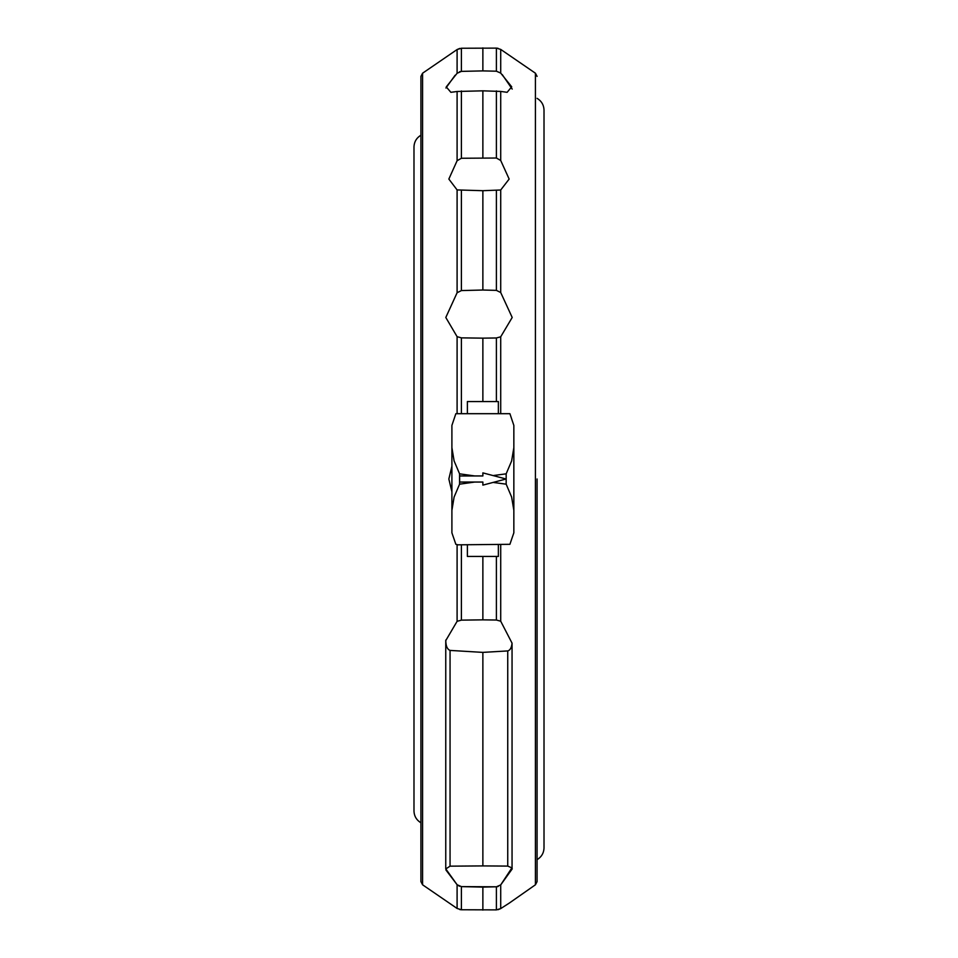 <?xml version="1.0" encoding="UTF-8"?>
<svg xmlns="http://www.w3.org/2000/svg" width="958" height="958" viewBox="0 0 958 958"><rect width="100%" height="100%" fill="white"/><g stroke="black" fill="none" stroke-linecap="round" stroke-linejoin="round"><path stroke-width="1.44" d="M537.079 479L537.079 881.611L537.079 479M482.868 556.442L482.868 619.85L496.4 620.03L500.711 621.203L512.051 643.153C511.584 647.656 510.147 650.254 507.74 650.925L482.868 652.386L482.868 865.912L507.74 866.092L512.051 867.936L512.195 868.93L500.711 884.905L511.979 867.744M422.574 884.785L420.921 881.611L420.921 76.389L422.574 73.215L422.574 884.785L457.098 908.459L461.397 909.753L496.4 909.884L500.711 908.591L509.153 903.178L535.426 884.785L537.079 881.611M509.153 179.062L500.711 160.477L509.153 179.062L500.711 189.995L482.868 190.702L482.868 290.023L496.4 290.37L500.711 292.525L512.195 317.481L500.711 336.797L496.4 337.97L482.868 338.15L482.868 401.558M482.868 190.702L457.098 189.923L448.847 179.062L457.098 160.728L461.397 158.262L496.4 158.022L500.711 160.477L500.711 91.429L482.868 90.83L482.868 157.627M451.901 491.777L448.847 479L451.901 466.223M535.426 884.785L535.426 73.215L500.711 49.409L496.4 48.116L461.397 48.247L457.098 49.541L459.78 48.427M482.868 47.9L482.868 70.892L496.4 71.203L496.4 48.116L498.028 48.307M445.925 869.984L457.098 884.725L445.805 868.93L450.056 866.164L482.868 865.912M420.921 881.611L420.921 870.858M451.901 474.282L451.901 483.718M513.847 483.718L513.847 474.282M474.725 482.054L459.577 484.173L454.104 497.058L451.901 510.351L451.901 532.816L455.852 544.312L458.044 544.827L509.896 544.312L513.847 532.816L513.847 510.351L511.632 497.058L506.171 484.173L493.095 482.425M459.636 482.054L459.636 475.946L482.868 475.946L482.868 472.881L506.099 479L482.868 485.119L482.868 482.054L459.636 482.054M513.847 532.576L513.847 425.424L509.896 413.688L455.852 413.688L451.901 425.424L451.901 447.649L454.104 460.942L459.577 473.827L474.725 475.946M451.901 532.576L451.901 447.649M493.095 475.575L506.171 473.827L511.632 460.942L513.847 447.649M467.384 544.827L467.384 556.442L498.364 556.442L498.364 544.827M498.364 413.173L498.364 401.558L467.384 401.558L467.384 413.173M420.921 593.697L420.921 501.501M420.921 739.145L420.921 729.313M461.397 48.247L461.397 71.383L482.868 70.892L461.397 71.383L457.098 73.275L446.26 86.903L450.883 92.315L457.098 91.477L457.098 160.728M496.4 71.203L500.711 73.095L496.4 71.203L482.868 70.892M461.349 71.383L459.577 71.718M482.868 887.108L461.397 886.617L496.4 886.797L482.868 887.108L482.868 910.1M461.337 909.753L459.792 909.573M457.122 884.737L459.577 886.282M461.397 909.753L461.397 886.617L457.098 884.725L457.098 908.459M482.868 652.386L450.056 650.41C447.194 649.261 445.769 645.812 445.805 640.064M445.805 868.93A7.748 7.149 180 0 1 445.757 868.894L445.757 640.495A7.748 2.958 0 0 0 445.805 640.519L457.098 621.323L461.397 620.137L482.868 619.85M482.868 338.15L461.397 337.863L457.098 336.677L445.805 317.481L457.098 292.753L461.397 290.573L482.868 290.023M482.868 90.83L457.098 91.477M457.098 73.275L457.098 49.541L422.574 73.215M455.098 75.263L445.925 88.016M500.711 49.409L500.711 73.095L511.716 86.831L507.117 92.315L500.711 91.429M512.195 89.07L502.231 74.58M496.507 886.797L498.208 886.473M500.699 908.603L498.028 909.693M500.711 908.591L500.711 884.905L496.4 886.797L496.4 909.884M459.577 473.827L459.577 484.173M506.171 473.827L506.171 484.173M507.74 650.925L507.74 866.092M450.056 650.41L450.056 866.164M496.4 556.442L496.4 620.03M461.397 544.827L461.397 620.137M457.098 544.731L457.098 621.323M496.4 337.97L496.4 401.558M461.397 337.863L461.397 413.173M457.098 336.677L457.098 413.269M461.397 90.974L461.397 158.262M496.4 90.914L496.4 158.022M496.4 190.618L496.4 290.37M461.397 190.558L461.397 290.573M457.098 189.923L457.098 292.753M512.051 643.153L512.051 867.936M500.711 544.827L500.711 621.203M500.711 336.797L500.711 413.173M500.711 189.995L500.711 292.525M420.921 822.766C416.479 820.072 414.167 816.144 413.988 810.947L413.988 147.053C414.167 141.856 416.479 137.928 420.921 135.234M537.079 98.351C541.521 101.045 543.833 104.985 544.012 110.17L544.012 847.83C543.833 853.015 541.521 856.955 537.079 859.649M535.426 73.215L537.079 76.389"/></g></svg>
